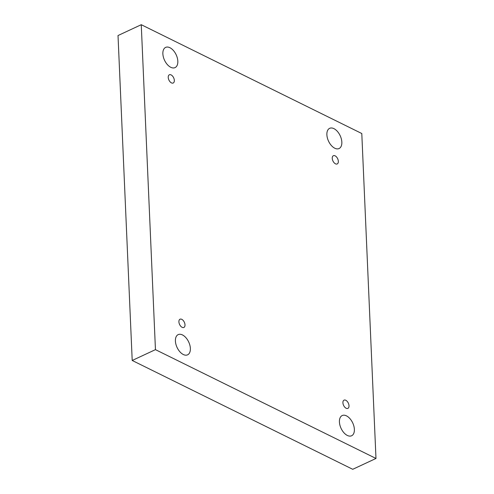 <?xml version="1.0" encoding="UTF-8"?>
<svg xmlns="http://www.w3.org/2000/svg" width="494" height="494" viewBox="0 0 494 494"><rect width="100%" height="100%" fill="white"/><g stroke="black" fill="none" stroke-linecap="round" stroke-linejoin="round"><path stroke-width="0.74" d="M361.793 133.522L375.983 458.463L155.449 349.641L141.259 24.7L361.793 133.522M155.449 349.641L132.207 360.478L352.741 469.3L375.983 458.463M169.917 47.708A11.152 6.428 -115 0 1 177.334 58.014A11.152 6.428 -115 0 1 175.055 67.61A11.152 6.428 -115 0 1 164.521 60.219A11.152 6.428 -115 0 1 165.632 47.399A11.152 6.428 -115 0 1 169.917 47.708M182.459 334.932A11.152 6.428 -115 0 1 189.875 345.238A11.152 6.428 -115 0 1 187.597 354.834A11.152 6.428 -115 0 1 177.062 347.443A11.152 6.428 -115 0 1 178.173 334.623A11.152 6.428 -115 0 1 182.459 334.932M333.932 128.644A11.152 6.428 -115 0 1 341.348 138.95A11.152 6.428 -115 0 1 339.069 148.54A11.152 6.428 -115 0 1 328.535 141.154A11.152 6.428 -115 0 1 329.646 128.329A11.152 6.428 -115 0 1 333.932 128.644M346.473 415.868A11.152 6.428 -115 0 1 353.889 426.174A11.152 6.428 -115 0 1 351.611 435.764A11.152 6.428 -115 0 1 341.076 428.372A11.152 6.428 -115 0 1 342.188 415.553A11.152 6.428 -115 0 1 346.473 415.868M345.794 400.27A4.545 2.618 -115 0 1 348.813 404.469A4.545 2.618 -115 0 1 347.887 408.377A4.545 2.618 -115 0 1 343.589 405.37A4.545 2.618 -115 0 1 344.046 400.146A4.545 2.618 -115 0 1 345.794 400.27M335.117 155.845A4.545 2.618 -115 0 1 338.143 160.037A4.545 2.618 -115 0 1 337.211 163.946A4.545 2.618 -115 0 1 332.919 160.939A4.545 2.618 -115 0 1 333.376 155.715A4.545 2.618 -115 0 1 335.117 155.845M171.103 74.909A4.545 2.618 -115 0 1 174.129 79.108A4.545 2.618 -115 0 1 173.196 83.017A4.545 2.618 -115 0 1 168.905 80.003A4.545 2.618 -115 0 1 169.362 74.779A4.545 2.618 -115 0 1 171.103 74.909M181.78 319.34A4.545 2.618 -115 0 1 184.799 323.539A4.545 2.618 -115 0 1 183.873 327.448A4.545 2.618 -115 0 1 179.575 324.435A4.545 2.618 -115 0 1 180.032 319.21A4.545 2.618 -115 0 1 181.78 319.34M132.207 360.478L118.017 35.537L141.259 24.7"/></g></svg>
